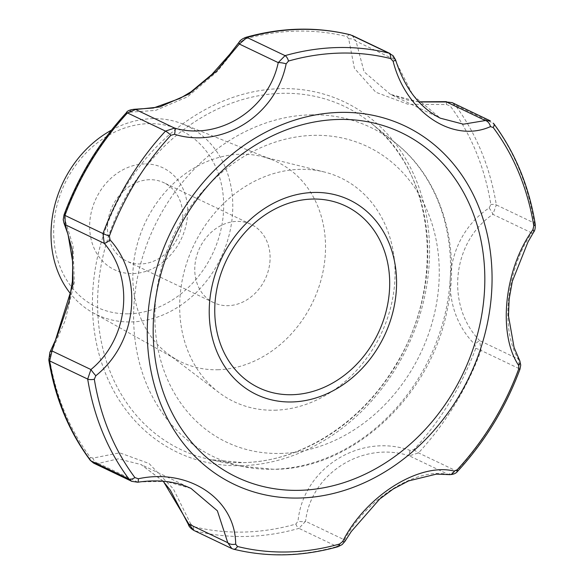 <?xml version="1.0" encoding="UTF-8"?>
<svg xmlns="http://www.w3.org/2000/svg" width="584" height="584" viewBox="0 0 584 584"><rect width="100%" height="100%" fill="white"/><g stroke="black" fill="none" stroke-linecap="round" stroke-linejoin="round"><path stroke-width="0.44" stroke-dasharray="2.92 2.19" d="M269.844 262.632A43.369 36.252 115.5 0 0 251.12 224.402A43.369 36.252 115.5 0 0 195.012 264.45A43.369 36.252 115.5 0 0 213.729 302.673A43.369 36.252 115.5 0 0 269.844 262.632M149.555 179.704A43.369 36.252 115.5 0 0 107.712 222.745A43.369 36.252 115.5 0 0 126.436 260.975A43.369 36.252 115.5 0 0 177.843 237.462A43.369 36.252 115.5 0 0 163.827 182.697A43.369 36.252 115.5 0 0 149.555 179.704M144.423 163.943A56.422 47.158 115.5 0 0 93.63 247.178A56.422 47.158 115.5 0 0 177.938 245.127A56.422 47.158 115.5 0 0 144.423 163.943M190.618 523.753L193.348 526.564A257.843 215.511 115.5 0 0 243.9 532.061A257.843 215.511 115.5 0 0 295.869 524.074L298.022 521.14C303.089 468.31 359.926 432.569 410.077 450.403L413.976 449.512A257.843 215.511 115.5 0 0 475.748 348.298L474.792 344.363C436.584 306.585 443.964 237.491 489.122 207.984L490.852 204.546A257.843 215.511 115.5 0 0 450.103 105.821L446.431 104.543L408.012 104.266L375.775 92.221L354.386 68.27L348.706 38.902L347.1 36.631A257.843 215.511 115.5 0 0 244.579 39.121L241.302 41.508L217.153 71.591L187.603 96.783L155.643 110.398L129.246 112.245L126.472 113.676A257.843 215.511 115.5 0 0 64.707 214.897L64.532 218.292L73.015 245.871L74.343 282.488L65.131 320.733L50.202 354.671L49.596 358.642A257.843 215.511 115.5 0 0 90.352 457.374L92.892 458.104L119.669 452.819L149.044 463.499L173.295 488.815L190.618 523.753L188.376 524.439M128.67 313.82A97.878 81.804 115.5 0 0 216.781 169.433A97.878 81.804 115.5 0 0 70.54 172.988A97.878 81.804 115.5 0 0 128.67 313.82M137.751 482.223A6.526 1.212 82 0 1 137.328 481.946L98.426 463.368L118.267 458.834L141.029 464.543L163.301 481.252M190.99 488.406L165.783 481.377L137.328 481.946L131.78 481.347M449.001 474.617A6.526 4.964 -81.4 0 1 448.198 474.398C416.1 467.375 366.511 498.67 344.487 539.871L305.585 521.286L298.95 528.367L336.975 546.529L344.487 539.871A6.526 1.876 31.4 0 1 344.925 541.397M519.614 360.386A6.526 4.701 -28.3 0 0 518.519 359.167L479.617 340.582A6.526 0.518 -41.7 0 0 474.792 344.363M533.586 232.235A6.526 2.694 -148.6 0 1 531.783 232.943C506.372 269.472 500.021 329.829 518.519 359.167L519.059 368.599A6.526 0.394 -159.8 0 1 519.979 369.168M395.587 59.86A6.526 0.657 161.6 0 0 394.945 59.787L413.019 95.353L440.321 118.187M231.826 548.558L233.198 549.048A6.526 3.533 104 0 0 233.571 549.179M352.188 35.441L356.043 41.201L394.945 59.787L390.236 53.618M475.748 348.298A6.526 0.394 -159.8 0 1 481.034 350.437L479.617 340.582C445.409 305.206 452.162 241.783 492.889 214.357L531.783 232.943L534.353 223.088A6.526 2.285 -9.2 0 1 535.207 224.001M413.976 449.512A6.526 1.241 42.7 0 0 418.509 452.892L456.535 471.062A261.004 218.153 -64.5 0 0 519.059 368.599L481.034 350.437A261.004 218.153 -64.5 0 1 418.509 452.892L409.296 455.819L448.198 474.398L456.535 471.062A6.526 1.241 42.7 0 0 457.688 471.237M410.077 450.403A6.526 0.766 -74.8 0 0 409.296 455.819C362.934 440.65 310.776 473.471 305.585 521.286A6.526 2.132 7 0 1 298.022 521.14M63.948 222.986A6.526 5.3 156.9 0 1 64.532 218.292M50.202 354.671A6.526 3.416 25.4 0 1 49.91 352.269M489.122 207.984A6.526 1.365 -125 0 1 492.889 214.357L496.327 204.926A6.526 2.285 -9.2 0 0 490.852 204.546M111.456 130.159A104.638 87.454 -64.5 0 1 152.577 118.654A104.638 87.454 -64.5 0 1 182.639 123.969A104.638 87.454 -64.5 0 1 228.957 235.681A104.638 87.454 -64.5 0 1 131.21 321.93A104.638 87.454 -64.5 0 1 92.571 312.52A104.638 87.454 -64.5 0 1 70.671 293.898M295.869 524.074A6.526 2.884 -105.8 0 0 298.95 528.367A261.004 218.153 -64.5 0 1 195.18 530.885L193.771 530.381M93.601 463.105L98.426 463.368A6.526 5.044 62 0 1 92.892 458.104M129.246 112.245A6.526 5.548 95.8 0 1 134.495 109.252M239.243 41.99A6.526 2.65 -143.1 0 1 241.302 41.508M348.706 38.902A6.526 4.519 -175.3 0 1 356.043 41.201L364.051 71.737L390.368 94.323L440.307 118.18M446.38 101.638L446.431 104.543M452.199 102.638L455.075 104.989L493.1 123.151A6.526 3.278 143.2 0 1 493.772 123.691M418.735 101.952L390.368 94.323L407.778 100.156L418.619 101.813M274.706 410.209A123.976 103.623 115.5 0 0 392.134 301.11A123.976 103.623 115.5 0 0 324.215 171.966A123.976 103.623 115.5 0 0 193.859 245.112A123.976 103.623 115.5 0 0 218.876 392.484A123.976 103.623 115.5 0 0 274.706 410.209M217.854 369.738A110.931 92.717 115.5 0 0 321.477 278.298A110.931 92.717 115.5 0 0 272.37 159.87A110.931 92.717 115.5 0 0 262.15 156.578A110.931 92.717 115.5 0 0 145.518 222.022A110.931 92.717 115.5 0 0 167.9 353.875A110.931 92.717 115.5 0 0 176.886 359.759A110.931 92.717 115.5 0 0 217.854 369.738M241.17 465.704A194.078 162.213 115.5 0 0 415.881 179.405A194.078 162.213 115.5 0 0 125.903 186.442A194.078 162.213 115.5 0 0 241.17 465.704M193.348 526.564A6.526 3.533 104 0 0 195.18 530.885L233.198 549.048A261.004 218.153 -64.5 0 0 336.975 546.529A6.526 2.884 -105.8 0 0 338.107 546.675M493.1 123.151A261.004 218.153 -64.5 0 1 534.353 223.088L496.327 204.926A261.004 218.153 -64.5 0 0 455.075 104.989A6.526 3.278 143.2 0 0 450.103 105.821M48.808 359.999A6.526 2.285 170.8 0 1 49.596 358.642M90.352 457.374A6.526 3.278 -36.8 0 0 90.243 460.309M243.273 462.637A190.085 158.877 115.5 0 0 413.625 328.675A190.085 158.877 115.5 0 0 371.176 123.26A190.085 158.877 115.5 0 0 119.318 209.51A190.085 158.877 115.5 0 0 210.503 459.623A190.085 158.877 115.5 0 0 243.273 462.637M280.342 453.447A163.724 136.838 115.5 0 0 427.722 211.926A163.724 136.838 115.5 0 0 183.099 217.861A163.724 136.838 115.5 0 0 280.342 453.447M310.71 114.829A182.427 152.475 -64.5 0 1 396.207 143.54A182.427 152.475 -64.5 0 1 436.949 340.684A182.427 152.475 -64.5 0 1 273.458 469.244A182.427 152.475 -64.5 0 1 242.002 466.353A182.427 152.475 -64.5 0 1 137.422 277.816A182.427 152.475 -64.5 0 1 310.71 114.829M64.707 214.897A6.526 0.394 20.2 0 0 64.036 214.832M126.327 112.763A6.526 1.241 -137.3 0 0 126.472 113.676M244.579 39.121A6.526 2.884 74.2 0 1 245.908 37.325M350.444 34.821A6.526 3.533 -76 0 0 347.1 36.631M251.12 224.402L163.827 182.697M213.729 302.673L126.436 260.975M163.104 481.238L141.029 464.543L190.975 488.399M371.176 123.26C434.584 171.754 446.315 283.802 395.667 364.978C361.54 423.13 300.731 461.849 243.032 462.608L210.503 459.623L242.002 466.353L274.268 469.317C352.101 469.069 429.831 397.237 446.884 311.557C461.477 247.083 441.541 179.449 396.207 143.54L371.176 123.26M167.9 353.875L218.876 392.484M262.15 156.578L324.215 171.966M92.571 312.52L176.886 359.759M182.639 123.969L272.37 159.87"/><path stroke-width="0.88" d="M342.64 541.543L339.581 544.011A256.785 214.627 -64.5 0 1 237.484 546.485L235.666 544.142C235.549 499.211 188.88 467.857 138.335 478.763L134.904 477.581A256.785 214.627 -64.5 0 1 94.323 379.257L95.812 375.746C137.196 342.72 144.065 277.48 110.091 239.907L109.369 236.097A256.785 214.627 -64.5 0 1 170.878 135.298L174.543 134.298C222.336 149.19 275.94 115.362 286.145 63.846L288.503 61.043A256.785 214.627 -64.5 0 1 390.601 58.568L393.12 61.247C405.916 112.237 452.585 143.591 490.45 126.626L493.181 127.473A256.785 214.627 -64.5 0 1 533.769 225.796L532.973 229.643C504.269 268.728 497.407 333.96 518.694 365.474L518.723 368.957A256.785 214.627 -64.5 0 1 457.206 469.755L454.243 471.091C419.129 462.258 365.526 496.079 342.64 541.543A6.526 1.876 31.4 0 0 344.925 541.397L351.269 531.542L379.739 499.006L393.214 489.005L408.596 480.909L436.328 474.135L449.001 474.617A6.526 4.964 -81.4 0 0 454.243 471.091M138.335 478.763A6.526 1.212 82 0 1 137.751 482.223C157.855 479.245 175.602 481.304 190.99 488.406L217.372 510.803L227.767 542.704A6.526 3.869 -1.6 0 0 235.666 544.142M110.091 239.907A6.526 1.489 140.4 0 1 104.2 243.324L65.299 224.738L72.263 250.295L73.058 284.101L52.034 350.962A6.526 3.416 25.4 0 0 49.91 352.269L48.808 359.999C55.086 398.091 68.897 431.525 90.243 460.309L90.243 460.309A6.526 3.278 -36.8 0 0 90.914 460.849A261.004 218.153 -64.5 0 1 49.662 360.912L52.034 350.962L90.929 369.548C128.568 338.851 134.926 278.502 104.2 243.324L102.981 233.563A6.526 0.394 20.2 0 0 109.369 236.097M90.243 460.309L93.601 463.105L90.914 460.849L128.94 479.011A261.004 218.153 -64.5 0 1 87.688 379.074L90.929 369.548A6.526 0.511 50.2 0 0 95.812 375.746M286.145 63.846A6.526 1.329 -167.8 0 0 278.232 62.619L239.331 44.034L216.467 71.153L189.004 94.009L159.68 106.982L135.619 109.507L127.48 112.938A6.526 1.241 -137.3 0 0 126.327 112.763C127.086 110.909 129.809 109.741 134.495 109.252L134.495 109.252A6.526 5.548 95.8 0 1 135.619 109.507L174.521 128.086C218.839 140.948 268.436 109.661 278.232 62.619L285.065 55.633A6.526 2.884 74.2 0 1 288.503 61.043M170.878 135.298A6.526 1.241 -137.3 0 0 165.506 131.108L174.521 128.086A6.526 1.752 104.2 0 1 174.543 134.298M518.694 365.474A6.526 4.701 -28.3 0 0 519.614 360.386L514.081 347.553L508.489 315.959L509.131 299.169L512.329 281.313L527.98 241.966L533.586 232.235A6.526 2.694 -148.6 0 0 532.973 229.643M490.45 126.626A6.526 4.424 -112 0 0 485.392 120.538L446.49 101.959L452.199 102.638L446.49 101.959L418.735 101.952M440.307 118.18L463.368 124.188L485.392 120.538L490.377 120.881L452.199 102.638M440.321 118.187C419.509 107.514 404.595 88.067 395.587 59.86A6.526 0.657 161.6 0 1 393.12 61.247M163.301 481.252L188.873 524.118L227.767 542.704L231.826 548.558L233.571 549.179C267.53 557.501 302.373 556.669 338.107 546.675L338.107 546.675A6.526 2.884 -105.8 0 0 339.581 544.011M134.904 477.581A6.526 3.278 -36.8 0 1 128.94 479.011L131.78 481.347L137.751 482.223M395.587 59.86L393.083 55.677L388.834 53.115A6.526 3.533 -76 0 1 390.601 58.568M493.1 123.151L493.772 123.691A6.526 3.278 143.2 0 1 493.181 127.473M63.948 222.986L63.218 219.606L64.036 214.832A6.526 0.394 20.2 0 0 64.955 215.401L65.299 224.738A6.526 5.3 156.9 0 1 63.948 222.986L68.043 234.483L72.745 262.187L72.409 281.116L69.102 301.41L57.174 336.391L49.91 352.269M70.671 293.898A104.638 87.454 -64.5 0 1 111.456 130.159M188.376 524.439L188.873 524.118L193.771 530.381C190.603 528.374 188.8 526.396 188.376 524.439L170.294 490.129L163.104 481.238M350.444 34.821A6.526 3.533 -76 0 1 350.816 34.952A261.004 218.153 -64.5 0 0 247.039 37.471L239.331 44.034A6.526 2.65 -143.1 0 1 239.243 41.99C240.133 40.281 242.36 38.726 245.908 37.325L245.908 37.325A6.526 2.884 74.2 0 1 247.039 37.471L285.065 55.633A261.004 218.153 -64.5 0 1 388.834 53.115L350.444 34.821C316.491 26.499 281.641 27.331 245.908 37.325M339.932 112.405A198.487 165.892 -64.5 0 1 487.377 323.448A198.487 165.892 -64.5 0 1 260.486 493.787A198.487 165.892 -64.5 0 1 151.95 286.97A198.487 165.892 -64.5 0 1 339.932 112.405M291.891 401.96A107.843 90.133 115.5 0 0 395.93 294.942A107.843 90.133 115.5 0 0 313.907 192.45A107.843 90.133 115.5 0 0 209.868 299.461A107.843 90.133 115.5 0 0 291.891 401.96M299.512 490.334A190.902 159.556 -64.5 0 1 154.315 308.892A190.902 159.556 -64.5 0 1 338.494 119.457A190.902 159.556 -64.5 0 1 483.683 300.899A190.902 159.556 -64.5 0 1 299.512 490.334M48.808 359.999A6.526 2.285 170.8 0 0 49.662 360.912L87.688 379.074A6.526 2.285 170.8 0 0 94.323 379.257M237.484 546.485A6.526 3.533 104 0 1 233.571 549.179M533.769 225.796A6.526 2.285 -9.2 0 0 535.207 224.001C528.929 185.909 515.117 152.475 493.772 123.691M457.206 469.755A6.526 1.241 42.7 0 1 457.688 471.237C484.954 441.562 505.715 407.544 519.979 369.168A6.526 0.394 -159.8 0 1 518.723 368.957M312.513 199.056A100.711 84.176 -64.5 0 1 372.329 343.969A100.711 84.176 -64.5 0 1 221.854 347.626A100.711 84.176 -64.5 0 1 312.513 199.056M64.955 215.401L102.981 233.563A261.004 218.153 -64.5 0 1 165.506 131.108L127.48 112.938A261.004 218.153 -64.5 0 0 64.955 215.401M338.107 546.675L342.122 544.58L344.925 541.397M533.586 232.235C534.944 230.643 535.484 227.891 535.207 224.001M519.979 369.168L520.738 365.007L519.614 360.386M449.001 474.617C453.045 474.683 455.943 473.551 457.688 471.237M231.811 548.551L193.771 530.381M93.601 463.105L131.78 481.347M390.236 53.618L352.181 35.441M418.619 101.813L446.38 101.638M239.243 41.99L229.862 54.151L211.882 74.431L191.202 91.659L179.996 98.397L153.329 108.04L134.495 109.252M126.327 112.763C99.061 142.438 78.3 176.456 64.036 214.832"/></g></svg>
